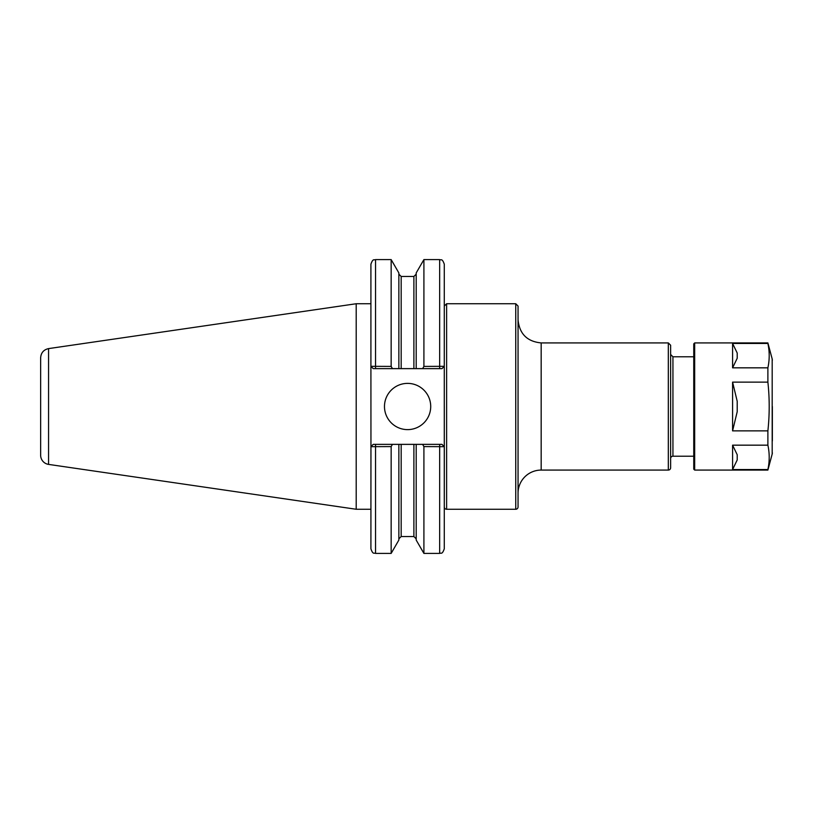 <?xml version="1.0" encoding="UTF-8"?>
<svg xmlns="http://www.w3.org/2000/svg" width="813" height="813" viewBox="0 0 813 813"><rect width="100%" height="100%" fill="white"/><g stroke="black" fill="none" stroke-linecap="round" stroke-linejoin="round"><path stroke-width="1.22" d="M392.445 368.635L398.858 368.635L398.858 272.934L391.155 259.591L391.155 366.409L370.911 366.317L373.218 368.635L370.911 366.317L370.911 264.215C373.086 257.904 374.143 260.475 375.535 259.591L375.535 368.635L392.445 368.635L391.155 366.409M40.65 455.239L40.65 357.761L40.65 455.239A9.248 9.248 0 0 0 48.567 464.396L48.567 348.604L356.206 303.737L356.206 509.263L370.911 509.263L370.952 446.683L370.911 548.785C373.086 555.096 374.143 552.525 375.535 553.409L391.155 553.409L391.155 446.591L392.445 444.365L373.218 444.365L370.952 446.683L370.911 366.317M373.218 444.365L370.911 446.683L391.155 446.591M422.618 444.365L423.908 446.591L444.244 446.683L441.977 444.365L398.858 444.365L398.858 540.066L391.155 553.409M398.858 444.365L392.445 444.365M444.244 366.317L423.908 366.409L422.618 368.635L441.977 368.635L444.284 366.317L444.284 264.215L444.284 548.785C442.089 555.106 441.032 552.525 439.66 553.409L439.66 444.365M398.858 368.635L416.195 368.635L416.195 272.934L423.908 259.591L423.908 366.409M416.195 368.635L422.618 368.635M423.908 446.591L423.908 553.409L439.66 553.409M416.195 444.365L416.195 540.066L423.908 553.409M444.244 446.683L441.977 444.365M444.284 366.317L441.977 368.635M373.218 368.635L375.535 368.635M384.478 406.5A23.12 23.12 0 0 1 407.598 383.38A23.12 23.12 0 0 1 430.717 406.5A23.12 23.12 0 0 1 407.598 429.62A23.12 23.12 0 0 1 384.478 406.5M40.65 406.5L40.65 448.227M518.054 406.5L518.054 506.946A2.307 2.307 0 0 1 515.747 509.263L515.747 303.737L518.054 306.054L518.054 493.196A23.12 23.12 0 0 1 541.173 470.077L668.316 470.077A2.307 2.307 0 0 0 670.634 467.76L670.634 458.512A2.307 2.307 0 0 1 672.94 456.205L693.753 456.205M672.94 456.205L672.94 356.795L670.634 354.488L670.634 458.512M541.173 470.077L541.173 342.923L668.316 342.923L670.634 345.24L670.634 467.76M444.305 406.5L444.305 506.946L444.305 406.5M515.747 303.737L446.622 303.737L446.622 509.263A2.307 2.307 0 0 1 444.305 506.946M737.208 358.259L732.584 367.832L732.584 343.462L737.208 353.035L737.208 358.259M737.208 459.965L732.584 469.538L732.584 445.168L737.208 454.741L737.208 459.965M737.208 411.713L732.584 430.87L732.584 382.13L737.208 401.287L737.208 411.713M732.584 445.168L767.889 445.168C769.637 453.288 769.637 461.418 767.889 469.538L732.584 469.538M732.584 343.462L767.889 343.462C769.637 351.582 769.637 359.712 767.889 367.832L732.584 367.832M767.889 469.538L767.889 470.077L694.678 470.077L694.678 342.923L767.889 342.923L767.889 343.462M732.584 382.13L767.889 382.13C769.637 398.38 769.637 414.62 767.889 430.87L767.889 445.168M767.889 430.87L732.584 430.87M767.889 367.832L767.889 382.13M694.678 342.923L693.753 343.848L693.753 469.152L694.678 470.077M772.35 406.5L772.35 440.941M772.35 452.821A4.624 4.624 0 0 1 772.187 454.02L767.889 470.077M375.535 444.365L375.535 553.409M423.908 259.591L439.66 259.591L439.66 368.635M401.175 444.365L401.175 536.539L398.858 538.846M398.858 274.154L401.175 276.461L401.175 368.635M413.888 444.365L413.888 536.539L416.195 538.846M401.175 276.461L413.888 276.461L413.888 368.635M668.316 342.923L668.316 470.077M767.889 342.923L772.187 358.98L772.187 454.02M375.535 259.591L391.155 259.591M439.66 259.591C441.032 260.475 442.089 257.894 444.284 264.215M401.175 536.539L413.888 536.539M413.888 276.461L416.195 274.154M48.567 348.604C43.668 349.702 41.026 352.751 40.65 357.761M48.567 464.396L356.206 509.263M356.206 303.737L370.911 303.737M672.94 356.795L693.753 356.795M541.173 342.923C527.129 341.562 519.426 333.848 518.054 319.804M446.622 509.263L515.747 509.263M446.622 303.737L444.305 306.054M772.187 358.98L772.35 360.179"/></g></svg>
